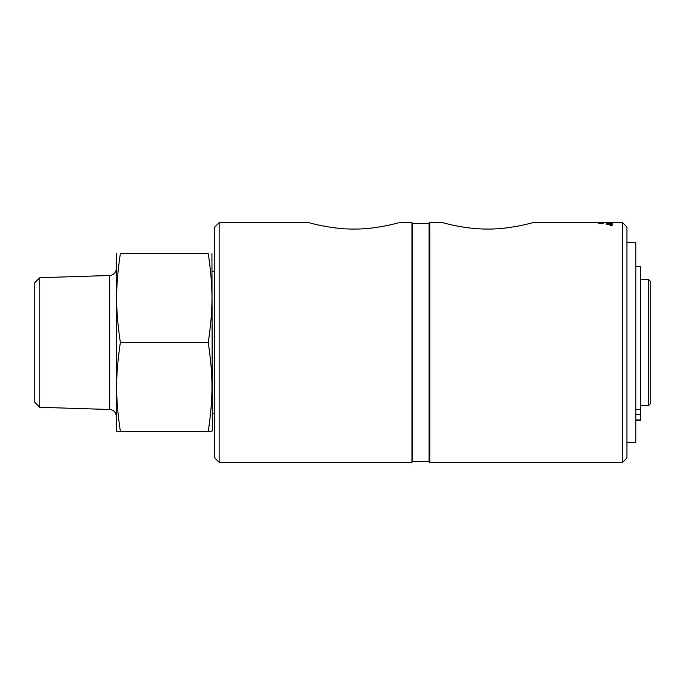 <?xml version="1.0" encoding="UTF-8"?>
<svg xmlns="http://www.w3.org/2000/svg" width="685" height="685" viewBox="0 0 685 685"><rect width="100%" height="100%" fill="white"/><g stroke="black" fill="none" stroke-linecap="round" stroke-linejoin="round"><path stroke-width="1.03" d="M602.577 223.224L598.998 223.293L602.577 223.224M599.478 223.438L598.998 223.293M600.377 223.464L601.704 223.456M602.475 223.438L602.92 223.293M598.519 223.361L599.178 223.242M602.774 223.25L603.374 223.327M599.007 223.19L603.399 223.293L599.007 223.259M602.577 222.925L598.998 222.967L602.577 222.925M599.024 223.053L603.399 222.967L599.007 222.899M602.886 223.053L603.331 223.002M598.519 223.036L599.007 222.967M600.034 222.693L600.625 222.668L600.034 222.668M532.767 222.659C532.81 222.685 509.751 229.364 487.737 229.055C465.723 229.364 442.664 222.685 442.698 222.659C442.664 222.685 465.723 229.364 487.737 229.055C509.751 229.364 532.81 222.685 532.767 222.659L622.579 222.659L622.579 462.341L429.778 462.341L429.067 461.519L414.16 461.519L427.834 461.519M603.399 222.668L598.519 222.668M610.472 225.151L611.217 225.177M610.472 225.305L611.037 225.151M610.472 225.254L610.994 225.185M610.129 225.185L612.184 225.185M611.157 224.945L612.39 225.185L611.157 225.451L609.924 225.185L611.157 224.98M606.67 223.798L612.142 223.952M606.67 223.73L612.142 223.884L606.67 223.73M611.525 222.899L609.804 222.95L611.525 222.899M611.525 222.985L609.804 222.95M609.179 222.865L609.804 222.899M607.33 223.045L609.179 222.967M606.67 222.873L607.295 222.873M611.525 222.925L612.142 222.933M606.67 222.967L612.142 222.865L606.67 222.967M609.813 222.659L609.162 222.659M607.124 222.736L612.142 222.796L607.184 222.693M606.67 223.224L612.142 223.413M606.67 223.533L612.142 223.267L606.67 223.533M606.67 224.081L612.142 224.26M606.67 224.663L611.405 224.218L606.67 223.909L612.142 224.072L607.501 224.509L612.142 224.808L606.67 224.603L611.405 224.149M607.501 224.509L612.142 224.877M603.399 222.788L598.596 222.788L603.399 222.771M427.834 223.481L414.16 223.481L429.067 223.481L429.778 222.659L429.778 462.341M635.791 266.465L640.578 266.465L640.578 420.29L635.791 420.29M626.955 242.67L635.791 242.67L635.791 442.33L626.955 442.33M39.764 277.69L109.677 275.507L109.677 409.493L39.764 407.31L34.25 401.787L34.25 283.213L39.764 277.69L39.764 407.31M211.939 253.604L212.307 430.026L211.939 431.396L208.257 431.396C213.223 397.403 213.223 376.493 208.257 342.5C213.223 308.507 213.223 287.597 208.257 253.604C213.223 253.604 213.223 253.604 208.257 253.604C213.223 253.604 213.223 253.604 208.257 253.604L120.355 253.604C115.388 253.604 115.388 253.604 120.355 253.604C115.388 253.604 115.388 253.604 120.355 253.604C115.388 287.597 115.388 308.507 120.355 342.5C115.388 376.493 115.388 397.403 120.355 431.396L116.673 431.396L116.304 430.026L116.673 253.604M648.558 405.546L650.75 403.354L650.75 281.646L648.558 279.454L648.558 405.546L640.578 405.546M120.355 431.396L208.257 431.396M120.355 342.5L208.257 342.5M214.773 413.612L212.307 413.612M622.579 462.341L626.955 457.965L626.955 227.035L622.579 222.659M219.149 462.341L219.149 222.659L214.773 227.035L214.773 457.965L219.149 462.341L411.942 462.341L411.942 222.659L399.021 222.659C399.055 222.685 375.996 229.364 353.991 229.055C331.977 229.364 308.918 222.685 308.952 222.659C308.918 222.685 331.977 229.364 353.991 229.055C375.996 229.364 399.055 222.685 399.021 222.659M429.067 223.481L429.067 461.519M414.16 461.519L412.653 461.519L411.942 462.341M414.16 223.481L412.653 223.481L412.653 461.519M640.578 409.596L635.791 409.596M640.578 414.673L635.791 414.673M640.578 419.948L635.791 419.948M429.778 222.659L442.698 222.659M109.677 409.493C113.719 409.99 115.928 412.267 116.304 416.326M109.677 275.507C113.719 275.01 115.928 272.733 116.304 268.674M640.578 279.454L648.558 279.454M212.307 271.388L214.773 271.388M219.149 222.659L308.952 222.659M412.653 223.481L411.942 222.659"/></g></svg>
